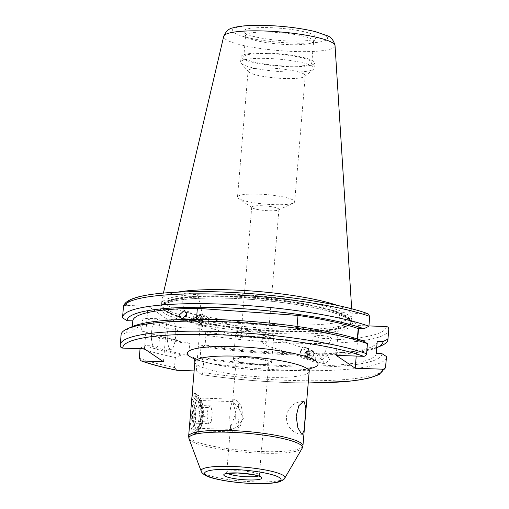 <?xml version="1.0" encoding="UTF-8"?>
<svg xmlns="http://www.w3.org/2000/svg" width="509" height="509" viewBox="0 0 509 509"><rect width="100%" height="100%" fill="white"/><g stroke="black" fill="none" stroke-linecap="round" stroke-linejoin="round"><path stroke-width="0.38" stroke-dasharray="2.54 1.91" d="M193.185 416.75A13.756 3.868 -88 0 1 195.507 402.428A13.756 3.868 -88 0 1 200.96 411.921A13.756 3.868 -88 0 1 198.911 425.664A13.756 3.868 -88 0 1 194.705 426.109A13.756 3.868 -88 0 1 193.185 416.75M193.897 417.259A16.39 4.613 -88 0 1 196.671 400.195A16.39 4.613 -88 0 1 199.089 398.006A16.39 4.613 -88 0 1 203.161 411.507A16.39 4.613 -88 0 1 197.969 430.76A16.39 4.613 -88 0 1 195.704 428.413A16.39 4.613 -88 0 1 193.897 417.259M229.763 418.481A16.39 4.613 -88 0 1 234.954 399.228A16.39 4.613 -88 0 1 236.284 399.998A16.39 4.613 -88 0 1 239.026 412.735A16.39 4.613 -88 0 1 235.215 431.314A16.39 4.613 -88 0 1 233.841 431.988A16.39 4.613 -88 0 1 229.763 418.481M235.699 417.8A11.605 3.264 -88 0 1 240.318 404.706A11.605 3.264 -88 0 1 242.259 413.728A11.605 3.264 -88 0 1 239.561 426.886A11.605 3.264 -88 0 1 235.699 417.8M195.583 407.105L198.256 405.444L199.744 412.678L198.561 421.567L195.882 423.227L194.393 415.993L195.583 407.105L208.156 407.531L206.972 416.426L194.393 415.993M195.882 423.227L208.461 423.653L206.972 416.426M208.461 423.653L211.133 421.999L198.561 421.567M211.133 421.999L212.317 413.104L199.744 412.678M208.156 407.531L210.828 405.87L212.317 413.104M210.828 405.87L198.256 405.444M309.256 358.883A4.396 3.48 107.5 0 1 306.151 354.608A4.396 3.48 107.5 0 1 310.134 350.237A4.396 3.48 107.5 0 1 313.245 354.512A4.396 3.48 107.5 0 1 309.256 358.883M308.791 359.818A5.465 4.326 107.5 0 1 307.697 359.659A5.465 4.326 107.5 0 1 305.037 353.825A5.465 4.326 107.5 0 1 309.879 349.079A5.465 4.326 107.5 0 1 310.98 349.238A5.465 4.326 107.5 0 1 313.639 355.072A5.465 4.326 107.5 0 1 308.791 359.818M303.981 358.298A5.465 4.326 107.5 0 1 302.88 358.139A5.465 4.326 107.5 0 1 300.221 352.304A5.465 4.326 107.5 0 1 305.069 347.564A5.465 4.326 107.5 0 1 306.163 347.723A5.465 4.326 107.5 0 1 308.823 353.551A5.465 4.326 107.5 0 1 303.981 358.298M302.989 355.912A3.417 2.704 107.5 0 1 300.577 352.591A3.417 2.704 107.5 0 1 303.669 349.199A3.417 2.704 107.5 0 1 306.087 352.514A3.417 2.704 107.5 0 1 302.989 355.912M307.334 356.141L307.652 353.042L310.006 351.458L312.055 352.979L311.743 356.077L309.383 357.662L307.334 356.141L304.948 355.39L306.997 356.911L309.383 357.662M311.743 356.077L309.357 355.327L306.997 356.911M309.357 355.327L309.669 352.228L312.055 352.979M309.669 352.228L307.621 350.707L310.006 351.458M304.948 355.39L305.26 352.292L307.621 350.707M305.26 352.292L307.652 353.042M199.038 324.106A4.396 3.48 -72.5 0 0 202.887 319.557A4.396 3.48 -72.5 0 0 199.617 315.472A4.396 3.48 -72.5 0 0 195.768 320.021A4.396 3.48 -72.5 0 0 199.038 324.106M199.324 325.264A5.465 4.326 -72.5 0 0 204.007 320.416A5.465 4.326 -72.5 0 0 201.329 314.696A5.465 4.326 -72.5 0 0 200.043 314.543A5.465 4.326 -72.5 0 0 195.361 319.391A5.465 4.326 -72.5 0 0 198.046 325.111A5.465 4.326 -72.5 0 0 199.324 325.264M204.141 326.784A5.465 4.326 -72.5 0 0 208.824 321.93A5.465 4.326 -72.5 0 0 206.139 316.21A5.465 4.326 -72.5 0 0 204.86 316.057A5.465 4.326 -72.5 0 0 200.177 320.905A5.465 4.326 -72.5 0 0 202.856 326.632A5.465 4.326 -72.5 0 0 204.141 326.784M205.471 325.149A3.417 2.704 -72.5 0 0 208.461 321.618A3.417 2.704 -72.5 0 0 205.916 318.443A3.417 2.704 -72.5 0 0 202.926 321.974A3.417 2.704 -72.5 0 0 205.471 325.149M201.437 321.192L201.64 318.1L199.534 316.693L197.218 318.386L197.008 321.484L199.121 322.884L201.437 321.192L203.823 321.949L201.507 323.641L199.121 322.884M197.008 321.484L199.401 322.235L201.507 323.641M199.401 322.235L199.604 319.137L197.218 318.386M199.604 319.137L201.92 317.444L199.534 316.693M203.823 321.949L204.033 318.85L201.92 317.444M204.033 318.85L201.64 318.1M252.241 207.806A13.654 2.284 -175.2 0 0 269.038 210.758A13.654 2.284 -175.2 0 0 278.34 209.988A13.654 2.284 -175.2 0 0 278.945 209.39A13.654 2.284 -175.2 0 0 278.436 208.696A13.654 2.284 -175.2 0 0 261.639 205.744A13.654 2.284 -175.2 0 0 251.726 207.106A13.654 2.284 -175.2 0 0 252.229 207.793A13.654 2.284 -175.2 0 0 252.241 207.806L238.549 198.427A28.676 4.791 4.8 0 1 237.506 196.983A28.676 4.791 4.8 0 1 262.358 194.311A28.676 4.791 4.8 0 1 293.585 200.317A28.676 4.791 4.8 0 1 294.66 201.78A28.676 4.791 4.8 0 1 293.388 203.034A28.676 4.791 4.8 0 1 265.73 204.16A28.676 4.791 4.8 0 1 238.581 198.446A28.676 4.791 4.8 0 1 238.549 198.427M311.451 350.389L313.289 352.145A8.195 4.428 25.5 0 1 320.982 360.525A8.195 4.428 25.5 0 1 315.217 362.154A8.195 4.428 25.5 0 1 306.195 353.456A8.195 4.428 25.5 0 1 307.156 352.387L311.451 350.389L263.789 335.374L265.189 336.544A13.654 2.284 -175.2 0 0 268.37 335.367A13.654 2.284 -175.2 0 0 251.058 331.722A13.654 2.284 -175.2 0 0 249.76 331.683L247.94 330.379L244.333 331.9A13.654 2.284 -175.2 0 0 241.151 333.083A13.654 2.284 -175.2 0 0 258.457 336.729A13.654 2.284 -175.2 0 0 259.755 336.761L263.007 337.785A19.119 3.194 4.8 0 1 259.94 337.728A19.119 3.194 4.8 0 1 235.705 332.625A19.119 3.194 4.8 0 1 241.075 330.875L240.044 333.91L242.042 337.97L247.329 333.618L246.509 330.659A19.119 3.194 4.8 0 1 249.575 330.716A19.119 3.194 4.8 0 1 273.81 335.825A19.119 3.194 4.8 0 1 268.44 337.569L268.981 340.438L264.273 344.975L261.696 340.731L263.007 337.785M257.688 364.565A19.119 3.194 4.8 0 1 233.453 359.456A19.119 3.194 4.8 0 1 247.323 357.553A19.119 3.194 4.8 0 1 271.558 362.656A19.119 3.194 4.8 0 1 257.688 364.565M201.513 417.342A16.39 4.613 92 0 0 198.955 398.725A16.39 4.613 92 0 0 192.631 411.329A16.39 4.613 92 0 0 197.886 430.041A16.39 4.613 92 0 0 201.513 417.342M203.199 416.973A13.928 3.919 92 0 0 201.03 401.143A13.928 3.919 92 0 0 199.903 400.494A13.928 3.919 92 0 0 195.653 411.864A13.928 3.919 92 0 0 198.955 428.336A13.928 3.919 92 0 0 200.12 427.764A13.928 3.919 92 0 0 203.199 416.973M191.6 400.92L192.746 393.654L195.443 393.438L200.877 409.898A19.119 5.376 92 0 0 197.696 396.066A19.119 5.376 92 0 0 196.15 395.175A19.119 5.376 92 0 0 191.397 403.484M202.251 417.844A19.119 5.376 92 0 0 197.721 395.226A19.119 5.376 92 0 0 191.893 410.827A19.119 5.376 92 0 0 196.417 433.445A19.119 5.376 92 0 0 202.251 417.844M200.877 409.898L201.208 417.806L199.598 425.079L194.699 434.387L189.946 433.795L189.863 421.617M235.832 413.232L232.817 401.614L238.225 407.022L243.385 418.341L238.136 426.396L231.869 429.456L230.475 427.585L235.832 413.232M248.068 358.05A16.39 2.736 -175.2 0 0 236.176 359.685A16.39 2.736 -175.2 0 0 256.943 364.062A16.39 2.736 -175.2 0 0 268.835 362.427A16.39 2.736 -175.2 0 0 248.068 358.05M157.001 319.048A15.022 4.225 -88 0 1 159.921 335.266A15.022 4.225 -88 0 1 155.251 348.824A15.022 4.225 -88 0 1 154.52 348.57A15.022 4.225 -88 0 1 151.599 332.352A15.022 4.225 -88 0 1 156.269 318.793A15.022 4.225 -88 0 1 157.001 319.048M172.716 319.588A15.022 4.225 -88 0 1 175.637 335.8A15.022 4.225 -88 0 1 170.967 349.359A15.022 4.225 -88 0 1 170.235 349.104A15.022 4.225 -88 0 1 167.315 332.892A15.022 4.225 -88 0 1 171.991 319.334A15.022 4.225 -88 0 1 172.716 319.588M319.862 335.297L314.537 336.004L319.347 337.982L326.396 338.765L331.722 338.059L326.912 336.08L319.862 335.297M318.933 354.372L315.052 357.541L315.777 360.989L316.725 361.498L322.337 357.248L322.35 353.825L318.933 354.372M329.558 359.526L327.312 355.384L322.273 359.812L324.602 363.98L329.558 359.526M202.264 317.171L200.279 315.364L197.244 316.032L196.137 317.412L192.898 319.06L190.811 321.834L200.183 318.768L202.264 317.171A8.195 2.055 -13.1 0 1 203.218 317.845L198.065 295.767L192.809 293.89L186.192 293.184L180.841 294.075L186.103 295.952L192.72 296.658L198.065 295.767M186.631 312.927L189.38 311.934L190.71 312.564L193.974 316.814L192.625 320.778L189.59 321.446L186.688 317.101L186.459 315.898M196.137 317.412A8.195 2.055 -13.1 0 0 187.255 321.567A8.195 2.055 -13.1 0 0 192.962 322.222A8.195 2.055 -13.1 0 0 203.218 317.845M287.337 71.973A36.871 6.159 4.8 0 1 241.985 64.007A36.871 6.159 4.8 0 1 241.05 63.211A36.871 6.159 4.8 0 1 240.604 62.123A36.871 6.159 4.8 0 1 267.359 58.446A36.871 6.159 4.8 0 1 312.711 66.418A36.871 6.159 4.8 0 1 314.091 68.295A36.871 6.159 4.8 0 1 313.474 69.294A36.871 6.159 4.8 0 1 287.337 71.973M304.178 74.199A28.676 4.791 4.8 0 1 305.247 75.663A28.676 4.791 4.8 0 1 304.77 76.433A28.676 4.791 4.8 0 1 277.971 78.17A28.676 4.791 4.8 0 1 249.168 72.323A28.676 4.791 4.8 0 1 248.443 71.705A28.676 4.791 4.8 0 1 248.093 70.859A28.676 4.791 4.8 0 1 272.951 68.193A28.676 4.791 4.8 0 1 304.178 74.199M270.349 32.118A34.141 5.701 4.8 0 1 313.62 41.235A34.141 5.701 4.8 0 1 313.41 41.776A34.141 5.701 4.8 0 1 288.851 44.639A34.141 5.701 4.8 0 1 245.701 36.088A34.141 5.701 4.8 0 1 245.58 35.522A34.141 5.701 4.8 0 1 270.349 32.118M268.548 53.585A34.141 5.701 4.8 0 1 311.82 62.702A34.141 5.701 4.8 0 1 287.051 66.106A34.141 5.701 4.8 0 1 243.779 56.989A34.141 5.701 4.8 0 1 268.548 53.585M267.81 53.082A36.871 6.159 4.8 0 1 314.543 62.931A36.871 6.159 4.8 0 1 287.789 66.609A36.871 6.159 4.8 0 1 241.056 56.76A36.871 6.159 4.8 0 1 267.81 53.082M282.501 329.183A95.387 15.938 4.8 0 1 161.633 304.433A95.387 15.938 4.8 0 1 161.595 303.701A95.387 15.938 4.8 0 1 230.806 294.183A95.387 15.938 4.8 0 1 351.706 319.665A95.387 15.938 4.8 0 1 351.547 320.377A95.387 15.938 4.8 0 1 282.501 329.183M337.671 305.508A95.387 15.938 4.8 0 1 352.069 314.976A95.387 15.938 4.8 0 1 352.069 315.37A95.387 15.938 4.8 0 1 282.858 324.888A95.387 15.938 4.8 0 1 161.957 299.407A95.387 15.938 4.8 0 1 162.021 299.018A95.387 15.938 4.8 0 1 177.794 292.083M270.05 27.658A36.508 6.102 4.8 0 1 316.095 37.984A36.508 6.102 4.8 0 1 289.831 41.051A36.508 6.102 4.8 0 1 243.684 31.908A36.508 6.102 4.8 0 1 270.05 27.658M386.458 357.032A133.148 22.243 4.8 0 1 289.856 370.31A133.148 22.243 4.8 0 1 203.638 362.465L202.792 372.531C202.537 374.236 202.143 374.917 201.621 374.573L196.328 370.991L194.12 370.921M376.208 353.475A122.631 20.487 4.8 0 1 287.235 365.691A122.631 20.487 4.8 0 1 200.145 357.254L202.213 358.648L203.638 362.465M377.22 341.437A122.631 20.487 4.8 0 1 288.247 353.653A122.631 20.487 4.8 0 1 201.157 345.217L200.145 357.254M376.685 347.749A128.395 21.448 4.8 0 1 289.806 354.709A128.395 21.448 4.8 0 1 203.218 346.61L201.157 345.217M381.534 345.617A133.148 22.243 4.8 0 1 291.32 352.883A133.148 22.243 4.8 0 1 205.102 345.032L203.218 346.61M246.509 330.659L249.76 331.683M244.333 331.9L241.075 330.875M313.289 352.145L316.127 355.295L315.504 361.116L308.836 355.581L307.156 352.387M263.789 335.374L259.755 336.761M265.189 336.544L268.44 337.569M132.334 326.6L131.806 332.918A122.631 20.487 4.8 0 1 196.353 320.365L296.989 327.459L297.071 326.441M296.989 327.459A122.631 20.487 4.8 0 1 357.184 340.597L362.942 340.795M357.324 338.93L357.184 340.597M196.353 320.365L196.449 319.277M336.188 355.377L339.77 312.711L368.058 313.798M339.77 312.711L358.788 325.582L368.936 325.932M140.064 348.69L140.109 348.131A133.148 22.243 4.8 0 0 175.331 357.49L181.408 354.989L188.705 355.244L189.717 343.206L182.413 342.951L176.795 340.057L177.616 330.258C178.144 328.496 179.333 327.637 181.185 327.688L199.91 328.33L205.203 331.906L205.922 335.234L205.102 345.032M144.448 348.837L148.03 306.17L167.054 319.048L145.339 318.31C143.703 318.386 142.717 319.251 142.399 320.899L141.572 330.697A133.148 22.243 4.8 0 0 176.795 340.057M148.03 306.17L126.321 305.432C124.68 305.515 123.7 306.38 123.375 308.021L122.554 317.826M131.806 332.918L126.047 332.721A128.395 21.448 4.8 0 1 132.219 326.651M381.966 353.672A128.395 21.448 4.8 0 1 202.213 358.648M126.047 332.721L121.091 335.253A133.148 22.243 4.8 0 1 121.097 334.75M121.091 335.253L120.239 345.681M308.225 382.991L288.183 382.609C258.769 381.559 229.979 378.906 201.793 374.649L201.621 374.573A130.419 21.785 4.8 0 0 288.049 382.564A130.419 21.785 4.8 0 0 308.225 382.94M182.413 342.951A128.395 21.448 4.8 0 1 146.077 333.554L141.572 330.697M189.717 343.206A122.631 20.487 4.8 0 1 151.835 333.751L146.077 333.554M188.705 355.244A122.631 20.487 4.8 0 1 150.823 345.789L151.835 333.751M181.408 354.989A128.395 21.448 4.8 0 1 145.071 345.592L150.823 345.789M140.109 348.131L145.071 345.592M175.331 357.49L174.485 367.555A133.148 22.243 4.8 0 1 139.262 358.196M176.928 370.278L174.485 367.555M167.054 319.048L163.465 361.714M196.328 370.991L199.91 328.33M358.788 325.582L358.54 328.572M357.662 339.032L356.23 356.058M190.124 418.665A19.119 5.376 92 0 0 194.845 433.388A19.119 5.376 92 0 0 196.455 432.605A19.119 5.376 92 0 0 199.598 425.079M194.877 361.893A57.358 9.582 -175.2 0 0 267.575 377.214A57.358 9.582 -175.2 0 0 309.186 371.494M310.216 368.548A65.553 10.95 4.8 0 1 270.47 370.667A65.553 10.95 4.8 0 1 194.355 358.82M302.944 445.827A57.358 9.582 4.8 0 1 261.333 451.547A57.358 9.582 4.8 0 1 188.635 436.226M188.992 438.72A56.97 9.518 -175.2 0 0 261.085 453.175A56.97 9.518 -175.2 0 0 302.181 448.225M284.76 478.186A42.069 7.031 4.8 0 1 254.411 481.838A42.069 7.031 4.8 0 1 201.17 471.162M227.593 473.389A16.39 2.736 4.8 0 1 226.715 472.39A16.39 2.736 4.8 0 1 238.6 470.755A16.39 2.736 4.8 0 1 259.374 475.132A16.39 2.736 4.8 0 1 258.337 475.972M230.151 298.28A96.481 16.116 4.8 0 1 348.824 319.13A96.481 16.116 4.8 0 1 282.438 333.675A96.481 16.116 4.8 0 1 163.764 312.825A96.481 16.116 4.8 0 1 230.151 298.28M230.73 296.97A94.839 15.843 4.8 0 1 350.936 322.305A94.839 15.843 4.8 0 1 282.126 331.766A94.839 15.843 4.8 0 1 161.919 306.431A94.839 15.843 4.8 0 1 230.73 296.97M282.164 331.295A94.839 15.843 4.8 0 1 161.957 305.96A94.839 15.843 4.8 0 1 230.768 296.499A94.839 15.843 4.8 0 1 350.975 321.834A94.839 15.843 4.8 0 1 282.164 331.295M230.787 296.073A94.897 15.855 4.8 0 1 350.911 322.133A94.897 15.855 4.8 0 1 282.215 330.888A94.897 15.855 4.8 0 1 161.97 306.265A94.897 15.855 4.8 0 1 230.787 296.073M335.049 45.683A55.882 9.334 4.8 0 1 294.507 51.492A55.882 9.334 4.8 0 1 223.712 36.336M292.885 43.112A47.776 7.979 4.8 0 1 234.121 32.792A47.776 7.979 4.8 0 1 266.996 25.59A47.776 7.979 4.8 0 1 325.76 35.916A47.776 7.979 4.8 0 1 292.885 43.112M385.612 367.104A133.148 22.243 4.8 0 1 289.01 380.382A133.148 22.243 4.8 0 1 202.792 372.531M388.749 329.8A133.148 22.243 4.8 0 1 292.147 343.085A133.148 22.243 4.8 0 1 205.922 335.234M386.261 326.524A130.419 21.785 4.8 0 1 291.632 339.897A130.419 21.785 4.8 0 1 205.203 331.906M181.185 327.688A130.419 21.785 4.8 0 1 145.339 318.31M126.321 305.432A130.419 21.785 4.8 0 1 220.951 292.051A130.419 21.785 4.8 0 1 367.244 313.646M123.375 308.021A133.148 22.243 4.8 0 1 123.388 307.519M120.245 345.325A133.148 22.243 4.8 0 1 120.251 344.816M177.616 330.258A133.148 22.243 4.8 0 1 142.399 320.899M195.507 402.428L196.671 400.195M234.954 399.228L199.089 398.006M240.318 404.706L236.284 399.998M239.561 426.886L235.215 431.314M233.841 431.988L197.969 430.76M194.705 426.109L195.704 428.413M302.88 358.139L307.697 359.659M306.163 347.723L310.98 349.238M206.139 316.21L201.329 314.696M202.856 326.632L198.046 325.111M251.726 207.106L241.151 333.083M233.453 359.456L235.705 332.625M193.522 357.592L199.872 360.442C204.885 362.154 211.579 363.782 219.958 365.322C235.705 368.134 252.413 369.871 270.075 370.527C285.11 370.985 296.753 370.527 305.018 369.146L311.241 367.473M303.377 401.563A16.39 16.39 0 0 0 293.706 431.511A16.39 16.39 0 0 0 302.263 434.317M201.03 401.143L198.955 398.725M196.15 395.175L197.721 395.226M225.945 473.828L226.715 472.39L230.475 427.585M232.638 401.805L236.176 359.685M268.835 362.427L259.374 475.132L259.889 476.679M232.817 401.614L199.903 400.494M170.967 349.359L155.251 348.824M306.195 353.456L314.537 336.004M327.312 355.384L322.35 353.825M189.38 311.934L184.417 310.369M304.77 76.433L313.474 69.294M294.66 201.78L305.247 75.663M278.34 209.988L293.388 203.034M311.82 62.702L313.62 41.235M314.091 68.295L314.543 62.931M161.633 304.433L161.919 306.431C163.319 305.788 158.375 305.317 172.996 301.194C186.027 298.49 205.108 297.523 230.227 298.306C262.937 299.362 300.348 304.064 324.118 310.096C336.137 313.15 344.237 316.165 348.411 319.137C350.351 320.695 351.191 321.745 350.936 322.305L351.547 320.377M161.595 303.701L161.957 299.407M163.427 293.025L162.021 299.018M313.41 41.776L316.095 37.984M247.94 330.379L200.279 315.364M315.504 361.116L264.273 344.975M242.042 337.97L190.811 321.834M245.701 36.088L243.684 31.908M351.681 308.829L352.069 314.976M351.706 319.665L352.069 315.37M240.604 62.123L241.056 56.76M243.779 56.989L245.58 35.522M237.506 196.983L248.093 70.859M248.443 71.705L241.05 63.211M189.59 321.446L181.713 318.965M187.255 321.567L180.841 294.075M324.602 363.98L316.725 361.498M320.982 360.525L331.722 338.059M171.991 319.334L156.269 318.793M231.869 429.456L198.955 428.336M197.696 396.066L195.443 393.438M196.455 432.605L194.699 434.387M194.845 433.388L196.417 433.445M200.12 427.764L197.886 430.041M271.558 362.656L273.81 335.825M278.945 209.39L268.37 335.367"/><path stroke-width="0.76" d="M301.544 434.043L297.886 427.757L296.168 416.311L298.802 405.73L303.377 401.563L304.248 401.843L305.852 408.059L304.159 430.073L302.263 434.317L301.544 434.043M284.76 478.186C284.97 478.765 283.379 479.898 280.001 481.571C276.502 482.876 268.567 483.976 253.412 483.55C238.155 482.933 224.946 481.215 213.786 478.39C202.557 475.705 201.138 471.474 201.17 471.162A42.069 7.031 4.8 0 1 231.614 466.403A42.069 7.031 4.8 0 1 284.76 478.186L302.181 448.225L302.944 445.827A57.358 9.582 4.8 0 0 230.246 430.506A57.358 9.582 4.8 0 0 188.635 436.226L194.877 361.893C194.368 358.705 193.916 357.267 193.522 357.592M179.467 314.823L184.417 310.369L186.752 314.537L181.707 318.965L179.467 314.823M186.459 315.898L186.631 312.927M177.794 292.083A95.387 15.938 4.8 0 1 231.162 289.895A95.387 15.938 4.8 0 1 337.671 305.508M356.23 356.058L355.206 368.249L382.679 369.184C384.32 369.108 385.3 368.242 385.625 366.595L386.471 356.529A133.148 22.243 4.8 0 1 386.458 357.032L385.612 367.104A133.148 22.243 4.8 0 0 385.625 366.595M366.601 353.723A133.148 22.243 4.8 0 0 218.304 331.588A133.148 22.243 4.8 0 0 120.251 344.816L121.097 334.75A133.148 22.243 4.8 0 1 127.485 328.731L132.219 326.651A128.395 21.448 4.8 0 1 219.214 319.646A128.395 21.448 4.8 0 1 362.942 340.795L367.447 343.651L366.601 353.723C366.276 355.365 365.297 356.23 363.661 356.313L336.188 355.377L355.206 368.249M127.485 328.731A133.148 22.243 4.8 0 1 217.699 321.465A133.148 22.243 4.8 0 1 367.447 343.651M386.471 356.529L381.966 353.672L376.208 353.475L377.22 341.437L382.972 341.634A128.395 21.448 4.8 0 1 376.8 347.698A128.395 21.448 4.8 0 1 376.685 347.749M382.972 341.634L387.934 339.096A133.148 22.243 4.8 0 1 387.922 339.605A133.148 22.243 4.8 0 1 381.534 345.617L376.8 347.698M387.934 339.096L388.749 329.8A133.148 22.243 4.8 0 0 388.755 329.298C388.711 327.637 387.877 326.708 386.261 326.524L368.936 325.932M120.245 345.325C120.289 346.979 121.123 347.908 122.739 348.099L144.448 348.837L163.465 361.714L141.757 360.976L140.942 360.817L139.262 358.196L140.064 348.69M194.12 370.921L176.928 370.278C162.377 367.339 150.378 364.183 140.942 360.817M297.071 326.441L298 315.421A122.631 20.487 4.8 0 1 358.196 328.559L357.324 338.93M196.449 319.277L197.365 308.327L298 315.421M122.561 317.317L123.388 307.519C123.642 297.141 150.346 292.319 194.546 291.651C253.094 290.855 334.146 301.15 368.058 313.798L369.738 316.42L368.91 326.224A133.148 22.243 4.8 0 0 220.613 304.089A133.148 22.243 4.8 0 0 122.561 317.317A133.148 22.243 4.8 0 0 122.554 317.826L127.059 320.683L132.817 320.88A122.631 20.487 4.8 0 1 197.365 308.327M132.817 320.88L132.334 326.6M368.91 326.224L363.954 328.757L358.196 328.559M127.059 320.683A128.395 21.448 4.8 0 1 220.225 307.608A128.395 21.448 4.8 0 1 363.954 328.757M358.54 328.572L357.662 339.032M302.944 445.827L309.186 371.494A57.358 9.582 -175.2 0 0 236.488 356.173A57.358 9.582 -175.2 0 0 194.877 361.893M194.355 358.82A65.553 10.95 4.8 0 1 234.948 346.616A65.553 10.95 4.8 0 1 303.669 355.925A65.553 10.95 4.8 0 1 310.216 368.548M302.181 448.225A56.97 9.518 -175.2 0 0 230.208 432.275A56.97 9.518 -175.2 0 0 188.992 438.72L201.17 471.162M253.208 483.48A38.36 6.407 -175.2 0 0 279.606 477.696A38.36 6.407 -175.2 0 0 232.422 469.406A38.36 6.407 -175.2 0 0 206.03 475.19A38.36 6.407 -175.2 0 0 253.208 483.48M258.337 475.972A16.39 2.736 4.8 0 1 247.482 476.768A16.39 2.736 4.8 0 1 227.593 473.389M237.633 472.937A19.119 3.194 4.8 0 1 261.155 477.067A19.119 3.194 4.8 0 1 247.998 479.949A19.119 3.194 4.8 0 1 224.482 475.82A19.119 3.194 4.8 0 1 237.633 472.937M163.427 293.025L223.712 36.336A55.882 9.334 4.8 0 1 264.222 30.992A55.882 9.334 4.8 0 1 335.049 45.683L351.681 308.829M382.679 369.184A130.419 21.785 4.8 0 1 308.225 382.94M122.739 348.099A130.419 21.785 4.8 0 1 217.368 334.718A130.419 21.785 4.8 0 1 363.661 356.313M177.603 370.355A130.419 21.785 4.8 0 1 141.757 360.976M123.388 307.519A133.148 22.243 4.8 0 1 221.434 294.285A133.148 22.243 4.8 0 1 369.738 316.42M259.603 476.297L259.889 476.679C259.711 476.787 260.557 476.169 252.337 474.496L237.767 472.982L226.289 473.504M223.712 36.336C225.951 31.253 229.037 28.44 232.969 27.887C238.403 26.086 248.793 24.941 266.595 25.45C285.155 26.188 301.468 28.269 315.535 31.692L327.172 35.725C331.06 36.953 333.688 40.275 335.049 45.683M308.225 382.991L347.914 381.381L360.308 379.809L369.986 377.837L379.141 374.599L385.612 367.104M387.922 339.605L388.749 329.8M120.251 344.816L120.239 345.681M188.635 436.226L188.992 438.72M309.186 371.494C310.223 368.433 310.904 367.091 311.241 367.473"/></g></svg>
